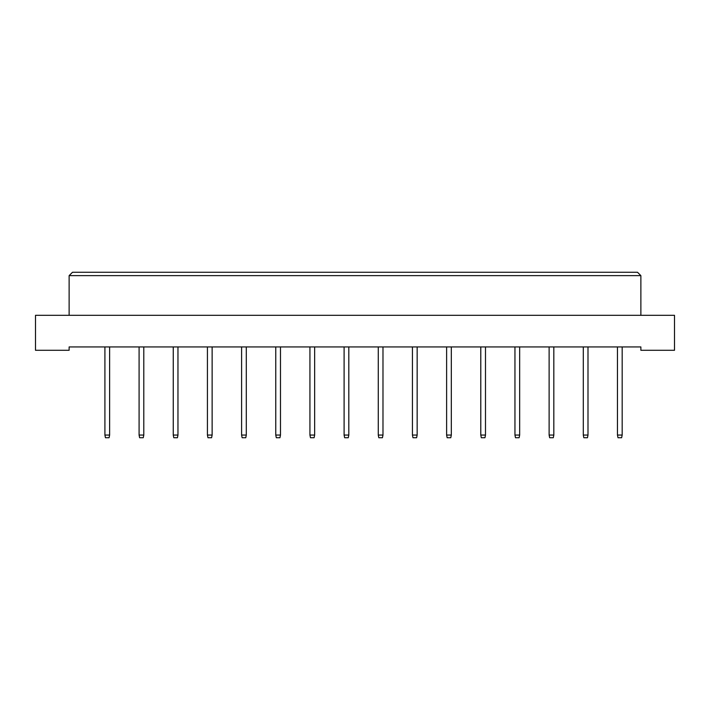 <?xml version="1.0" encoding="UTF-8"?>
<svg xmlns="http://www.w3.org/2000/svg" width="710" height="710" viewBox="0 0 710 710"><rect width="100%" height="100%" fill="white"/><g stroke="black" fill="none" stroke-linecap="round" stroke-linejoin="round"><path stroke-width="1.06" d="M640.873 350.287L674.5 350.287L674.5 315.311L35.5 315.311L35.5 350.287L69.127 350.287L69.127 346.933L640.873 346.933L640.873 350.287M640.873 315.311L640.873 275.631L69.127 275.631L69.127 315.311M69.127 275.631L72.491 272.267L637.509 272.267L640.873 275.631M109.624 346.933L109.624 435.044L109.083 437.733L105.453 437.733L104.911 435.044L104.911 346.933M104.911 435.044L109.624 435.044M143.793 346.933L143.793 435.044L143.251 437.733L139.621 437.733L139.089 435.044L139.089 346.933M139.089 435.044L143.793 435.044M177.962 346.933L177.962 435.044L177.429 437.733L173.79 437.733L173.258 435.044L173.258 346.933M173.258 435.044L177.962 435.044M212.13 346.933L212.13 435.044L211.598 437.733L207.959 437.733L207.426 435.044L207.426 346.933M207.426 435.044L212.13 435.044M246.299 346.933L246.299 435.044L245.767 437.733L242.137 437.733L241.595 435.044L241.595 346.933M241.595 435.044L246.299 435.044M280.477 346.933L280.477 435.044L279.935 437.733L276.305 437.733L275.764 435.044L275.764 346.933M275.764 435.044L280.477 435.044M314.645 346.933L314.645 435.044L314.104 437.733L310.474 437.733L309.933 435.044L309.933 346.933M309.933 435.044L314.645 435.044M348.814 346.933L348.814 435.044L348.273 437.733L344.643 437.733L344.101 435.044L344.101 346.933M344.101 435.044L348.814 435.044M382.983 346.933L382.983 435.044L382.442 437.733L378.812 437.733L378.27 435.044L378.27 346.933M378.27 435.044L382.983 435.044M417.152 346.933L417.152 435.044L416.61 437.733L412.98 437.733L412.439 435.044L412.439 346.933M412.439 435.044L417.152 435.044M451.32 346.933L451.32 435.044L450.779 437.733L447.149 437.733L446.617 435.044L446.617 346.933M446.617 435.044L451.32 435.044M485.489 346.933L485.489 435.044L484.957 437.733L481.318 437.733L480.785 435.044L480.785 346.933M480.785 435.044L485.489 435.044M519.658 346.933L519.658 435.044L519.125 437.733L515.487 437.733L514.954 435.044L514.954 346.933M514.954 435.044L519.658 435.044M553.827 346.933L553.827 435.044L553.294 437.733L549.655 437.733L549.123 435.044L549.123 346.933M549.123 435.044L553.827 435.044M587.995 346.933L587.995 435.044L587.463 437.733L583.833 437.733L583.292 435.044L583.292 346.933M583.292 435.044L587.995 435.044M622.173 346.933L622.173 435.044L621.632 437.733L618.002 437.733L617.46 435.044L617.46 346.933M617.46 435.044L622.173 435.044"/></g></svg>
